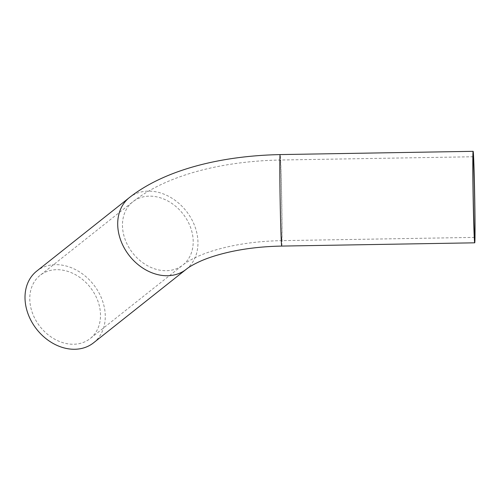 <?xml version="1.0" encoding="UTF-8"?>
<svg xmlns="http://www.w3.org/2000/svg" width="500" height="500" viewBox="0 0 500 500"><rect width="100%" height="100%" fill="white"/><g stroke="black" fill="none" stroke-linecap="round" stroke-linejoin="round"><path stroke-width="0.38" stroke-dasharray="2.5 1.88" d="M93.569 342.806A45.756 36.15 51.6 0 0 105.269 316.131A45.756 36.15 51.6 0 0 80.288 272.4A45.756 36.15 51.6 0 0 36.7 271.119M100.5 315.044A40.319 31.862 51.6 0 0 78.487 276.506A40.319 31.862 51.6 0 0 40.075 275.375A40.319 31.862 51.6 0 0 40.175 326.763A40.319 31.862 51.6 0 0 90.194 338.55A40.319 31.862 51.6 0 0 100.5 315.044M281.706 246.081A45.756 0.781 89 0 0 281.975 220.012A45.756 0.781 89 0 0 280.163 154.588M281.856 217.675A40.319 0.694 89 0 0 280.256 160.019A40.319 0.694 89 0 0 280.244 200.344A40.319 0.694 89 0 0 281.619 240.65A40.319 0.694 89 0 0 281.856 217.675M186.262 269.269A45.756 36.15 51.6 0 0 197.963 242.594A45.756 36.15 51.6 0 0 172.981 198.869A45.756 36.15 51.6 0 0 129.394 197.581M193.194 241.506A40.319 31.862 51.6 0 0 171.181 202.969A40.319 31.862 51.6 0 0 132.769 201.838A40.319 31.862 51.6 0 0 132.869 253.225A40.319 31.862 51.6 0 0 182.887 265.012A40.319 31.862 51.6 0 0 193.194 241.506M473.244 156.756L280.256 160.019C222.013 161.194 166.875 174.931 132.769 201.838L40.075 275.375M474.606 237.387L281.619 240.65C263.463 240.987 246.406 242.85 230.444 246.244C217.488 249.056 206.544 252.475 197.619 256.506C190.881 259.619 185.975 262.456 182.887 265.012L90.194 338.55"/><path stroke-width="0.75" d="M474.969 216.75A45.756 0.781 89 0 0 473.156 151.325A45.756 0.781 89 0 0 473.144 197.081A45.756 0.781 89 0 0 474.7 242.819A45.756 0.781 89 0 0 474.969 216.75M474.844 214.412A40.319 0.694 89 0 0 473.244 156.756A40.319 0.694 89 0 0 473.237 197.081A40.319 0.694 89 0 0 474.606 237.387A40.319 0.694 89 0 0 474.844 214.412M186.262 269.269A45.756 36.15 51.6 0 1 129.506 255.894A45.756 36.15 51.6 0 1 129.394 197.581L36.7 271.119A45.756 36.15 51.6 0 0 36.812 329.431A45.756 36.15 51.6 0 0 93.569 342.806L186.262 269.269C188.894 267.05 193.419 264.45 199.838 261.469C208.35 257.613 218.931 254.306 231.575 251.556C247.175 248.244 263.888 246.419 281.706 246.081A45.756 0.781 89 0 1 280.15 200.344A45.756 0.781 89 0 1 280.163 154.588L473.156 151.325M474.7 242.819L281.706 246.081M129.394 197.581C164.781 169.706 220.863 155.819 280.163 154.588"/></g></svg>
